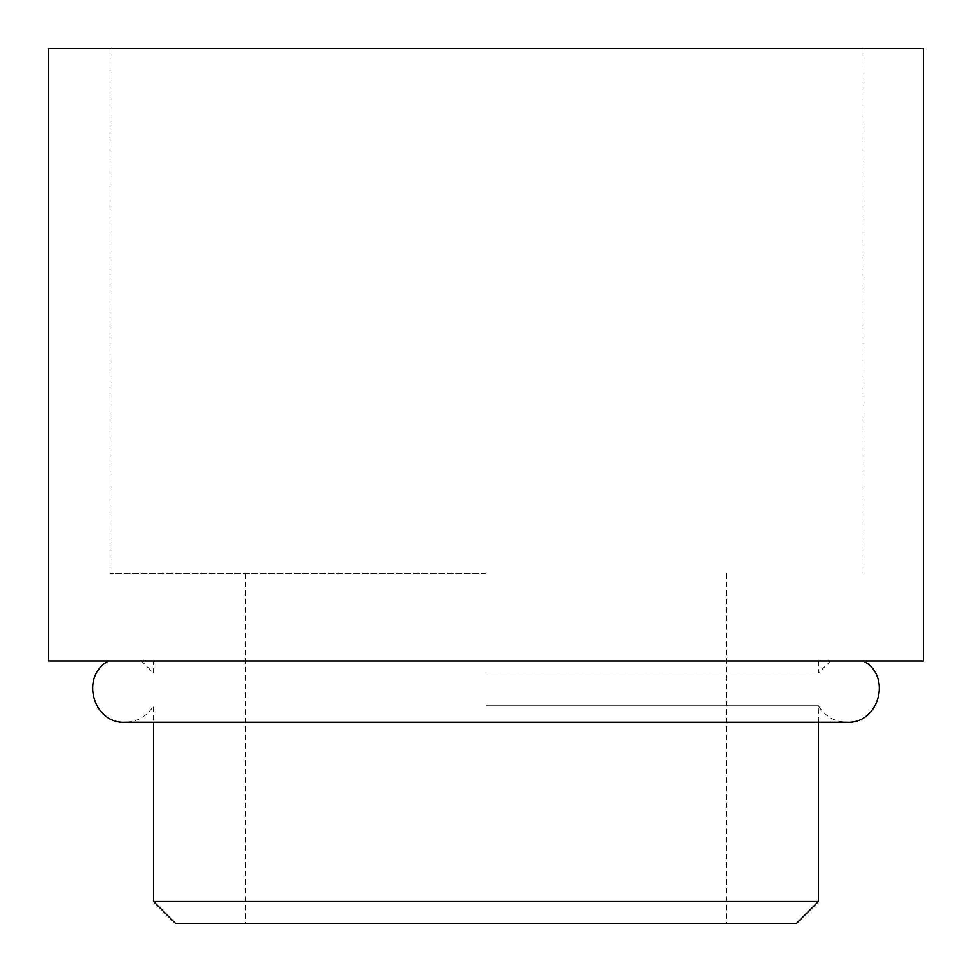 <?xml version="1.0" encoding="UTF-8"?>
<svg xmlns="http://www.w3.org/2000/svg" width="972" height="972" viewBox="0 0 972 972"><rect width="100%" height="100%" fill="white"/><g stroke="black" fill="none" stroke-linecap="round" stroke-linejoin="round"><path stroke-width="0.73" stroke-dasharray="4.86 3.65" d="M486 705.757L818.424 705.757L486 705.757M48.6 660.96L923.4 660.96M175.446 923.4L796.554 923.4M818.424 901.53L153.576 901.53M486 573.48L110.055 573.48L486 573.48M48.6 48.6L923.4 48.6M486 660.96L108.779 660.96L486 660.96M486 923.4L726.57 923.4L486 923.4M486 673.025L818.424 673.025L486 673.025M818.424 722.196L818.424 705.757C824.973 716.303 834.45 721.783 846.855 722.196L125.145 722.196C137.55 721.783 147.027 716.303 153.576 705.757L153.576 722.196M245.43 573.48L245.43 923.4M110.055 48.6L110.055 573.48M861.945 48.6L861.945 573.48M726.57 573.48L726.57 923.4M818.424 660.96L818.424 673.025L830.489 660.96M141.511 660.96L153.576 673.025L153.576 660.96"/><path stroke-width="1.46" d="M796.554 923.4L175.446 923.4L153.576 901.53L818.424 901.53L796.554 923.4M923.4 48.6L48.6 48.6L48.6 660.96L923.4 660.96L923.4 48.6M863.221 660.96C892.187 675.479 879.21 724.067 846.855 722.196L125.145 722.196C92.79 724.067 79.813 675.479 108.779 660.96M818.424 722.196L818.424 901.53M153.576 722.196L153.576 901.53"/></g></svg>
